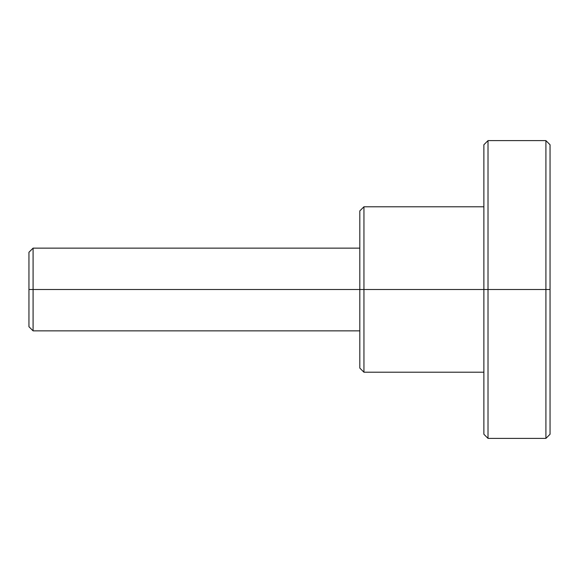 <?xml version="1.0" encoding="UTF-8"?>
<svg xmlns="http://www.w3.org/2000/svg" width="579" height="579" viewBox="0 0 579 579"><rect width="100%" height="100%" fill="white"/><g stroke="black" fill="none" stroke-linecap="round" stroke-linejoin="round"><path stroke-width="0.87" d="M28.95 289.5L28.95 326.722L28.95 252.278L28.95 289.5L33.083 289.5L28.95 289.5M28.95 326.722L33.083 330.855L33.083 289.5L33.083 330.855L359.805 330.855M483.878 372.217L363.945 372.217L359.805 368.078L359.805 289.5L363.945 289.5L363.945 206.783L363.945 372.217L363.945 289.5L483.878 289.5L483.878 144.75L488.017 140.617L545.917 140.617L550.05 144.75L550.05 434.25L550.05 289.5L545.917 289.5L545.917 438.383L545.917 289.5L545.917 438.383L545.917 289.5L488.017 289.5L488.017 438.383L488.017 289.5L483.878 289.5L483.878 434.25L483.878 289.5L363.945 289.5L363.945 372.217L363.945 289.5L359.805 289.5L359.805 368.078L359.805 289.5L33.083 289.5L359.805 289.5L359.805 210.922L363.945 206.783L483.878 206.783M488.017 289.5L488.017 438.383L488.017 140.617L488.017 289.5L545.917 289.5L545.917 140.617L545.917 289.5L550.05 289.5L550.05 434.25L545.917 438.383L488.017 438.383L483.878 434.25L483.878 144.75L483.878 289.5L488.017 289.5L488.017 140.617L488.017 289.5M28.95 252.278L33.083 248.145L33.083 289.5L33.083 248.145L359.805 248.145M359.805 289.5L359.805 210.922L359.805 289.5M363.945 289.5L363.945 206.783L363.945 289.5M550.05 289.5L550.05 144.75L550.05 289.5M545.917 289.5L545.917 140.617L545.917 289.5"/></g></svg>
